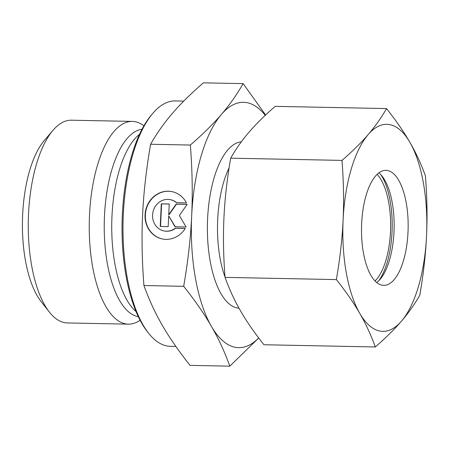 <?xml version="1.0" encoding="UTF-8"?>
<svg xmlns="http://www.w3.org/2000/svg" width="449" height="449" viewBox="0 0 449 449"><rect width="100%" height="100%" fill="white"/><g stroke="black" fill="none" stroke-linecap="round" stroke-linejoin="round"><path stroke-width="0.67" d="M140.077 320.277L138.937 320.99A101.39 41.095 -88.9 0 1 128.352 324.156L67.372 322.943A101.39 41.095 -88.9 0 1 64.622 322.663A101.39 41.095 -88.9 0 1 49.368 312.072A101.39 41.095 -88.9 0 1 28.304 220.756A101.39 41.095 -88.9 0 1 52.982 130.345A101.39 41.095 -88.9 0 1 71.408 120.197L132.388 121.415A101.39 41.095 -88.9 0 1 135.138 121.696A101.39 41.095 -88.9 0 1 142.838 125.002L143.949 125.759M128.352 324.156A101.39 41.095 -88.9 0 1 125.602 323.875A101.39 41.095 -88.9 0 1 89.373 218.568A101.39 41.095 -88.9 0 1 132.388 121.415M175.851 346.42L170.345 346.314A122.706 49.738 -88.9 0 1 167.011 345.971A122.706 49.738 -88.9 0 1 148.546 333.158A122.706 49.738 -88.9 0 1 143.063 324.975A122.706 49.738 -88.9 0 1 152.924 113.221A122.706 49.738 -88.9 0 1 175.222 100.946L183.748 101.115M265.628 115L243.139 83.626C236.904 94.576 229.652 104.847 221.402 114.428A122.706 49.738 -88.9 0 1 246.899 102.647A122.706 49.738 -88.9 0 1 265.264 115.337M258.68 337.929A122.706 49.738 -88.9 0 1 235.36 347.33A122.706 49.738 -88.9 0 1 211.406 326.333A122.706 49.738 -88.9 0 1 191.678 215.773A122.706 49.738 -88.9 0 1 221.402 114.428C213.18 124.014 202.836 134.223 190.359 145.049C192.295 170.154 192.733 193.727 191.678 215.773C190.657 237.824 187.996 261.335 183.697 286.316C194.989 300.533 204.228 313.873 211.406 326.333C218.624 338.793 224.758 352.072 229.815 366.165L258.725 337.99M171.726 191.566A24.156 22.035 -79.4 0 0 149.573 201.826A24.156 22.035 -79.4 0 0 148.125 227.738A24.156 22.035 -79.4 0 0 162.875 239.064M185.269 228.423A24.156 22.035 100.6 0 1 162.718 239.036A24.156 22.035 100.6 0 1 147.816 227.682A24.156 22.035 100.6 0 1 149.309 201.696A24.156 22.035 100.6 0 1 171.569 191.538A24.156 22.035 100.6 0 1 186.47 202.892L176.429 202.695A15.945 14.542 -79.4 0 0 170.064 199.614A15.945 14.542 -79.4 0 0 159.058 202.347A15.945 14.542 -79.4 0 0 152.823 218.848A15.945 14.542 -79.4 0 0 164.222 230.96A15.945 14.542 -79.4 0 0 175.228 228.227L185.269 228.423M170.216 199.642A15.945 14.542 100.6 0 1 170.373 199.67A15.945 14.542 100.6 0 1 176.676 202.701M168.179 226.638L160.231 226.481L161.298 203.84L169.245 203.998L168.74 214.712L176.126 204.132L187.166 204.357L179.364 215.531L186.099 226.998L175.059 226.773L168.684 215.924L168.179 226.638M168.684 215.924L175.34 226.779M187.132 204.407L176.435 204.194L169.054 214.774L168.74 214.712M176.126 204.132L176.435 204.194M169.245 204.048L161.606 203.897L160.54 226.487M161.298 203.84L161.606 203.897M185.235 228.474L175.537 228.283A15.945 14.542 100.6 0 1 164.53 231.022A15.945 14.542 100.6 0 1 164.379 230.988M175.228 228.227L175.537 228.283M229.815 366.165L190.045 365.374C178.753 351.157 169.52 337.816 162.336 325.357C155.124 312.897 148.984 299.618 143.927 285.525C141.991 260.42 141.553 236.848 142.608 214.796C143.629 192.75 146.29 169.239 150.589 144.258C156.83 133.308 164.076 123.037 172.332 113.457C180.549 103.871 190.898 93.661 203.369 82.835L243.139 83.626M183.697 286.316L143.927 285.525M190.359 145.049L150.589 144.258M148.546 333.158L147.177 331.413A120.792 48.958 -88.9 0 1 122.083 222.62A120.792 48.958 -88.9 0 1 151.481 114.91L152.924 113.221M49.368 312.072L41.123 301.593A89.89 36.431 -88.9 0 1 22.45 220.639A89.89 36.431 -88.9 0 1 44.328 140.486L52.982 130.345M380.791 174.622A61.356 24.869 -88.9 0 1 392.168 227.991A61.356 24.869 -88.9 0 1 378.675 280.872M377.126 174.38A57.517 23.314 -88.9 0 1 390.613 227.963A57.517 23.314 -88.9 0 1 375.005 280.962M382.121 285.194A57.517 23.314 -88.9 0 1 361.568 225.454A57.517 23.314 -88.9 0 1 385.972 170.339A57.517 23.314 -88.9 0 1 387.532 170.497A57.517 23.314 -88.9 0 1 408.085 230.242A57.517 23.314 -88.9 0 1 383.682 285.356A57.517 23.314 -88.9 0 1 382.121 285.194M341.992 160.4C343.62 181.222 343.99 201.113 343.103 220.072A103.534 41.965 -88.9 0 1 368.18 134.565A103.534 41.965 -88.9 0 1 389.693 124.62A103.534 41.965 -88.9 0 1 409.903 142.339C403.707 131.619 395.911 120.366 386.527 108.574C381.369 117.655 375.257 126.321 368.18 134.565C361.086 142.81 352.358 151.42 341.992 160.4L230.674 158.183C235.826 149.102 241.938 140.436 249.015 132.191C256.11 123.946 264.837 115.337 275.203 106.357L386.527 108.574M375.285 346.965C385.652 337.985 394.379 329.375 401.473 321.13A103.534 41.965 -88.9 0 1 379.961 331.07A103.534 41.965 -88.9 0 1 359.75 313.357C365.929 324.071 371.11 335.274 375.285 346.965L263.961 344.748C254.577 332.956 246.782 321.703 240.585 310.983C234.4 300.269 229.226 289.066 225.05 277.375C223.422 256.553 223.052 236.662 223.939 217.703C224.842 198.739 227.087 178.904 230.674 158.183M336.368 279.592C345.758 291.384 353.548 302.637 359.75 313.357A103.534 41.965 -88.9 0 1 343.103 220.072C342.2 239.036 339.955 258.877 336.368 279.592L225.05 277.375M425.439 175.946C421.263 164.255 416.088 153.053 409.903 142.339A103.534 41.965 -88.9 0 1 426.55 235.618C427.437 216.659 427.066 196.769 425.439 175.946M419.815 295.139C423.401 274.423 425.646 254.583 426.55 235.618A103.534 41.965 -88.9 0 1 401.473 321.13C408.551 312.886 414.663 304.22 419.815 295.139M378.905 172.859A57.517 23.314 -88.9 0 1 382.166 176.227A57.517 23.314 -88.9 0 1 394.115 228.03A57.517 23.314 -88.9 0 1 380.118 279.323A57.517 23.314 -88.9 0 1 376.728 282.556M138.281 316.663A93.858 38.042 -88.9 0 1 137.888 316.596A93.858 38.042 -88.9 0 1 104.477 215.975A93.858 38.042 -88.9 0 1 142.007 129.295M135.991 311.494A93.246 37.795 -88.9 0 1 111.981 216.165A93.246 37.795 -88.9 0 1 139.516 134.369M238.986 308.166A83.211 33.726 -88.9 0 1 207.595 218.742A83.211 33.726 -88.9 0 1 241.309 141.845M225.022 277.022A75.544 30.616 -88.9 0 1 217.692 219.454A75.544 30.616 -88.9 0 1 229.085 167.932M170.373 199.67L170.064 199.614M164.53 231.022L164.222 230.96"/></g></svg>
